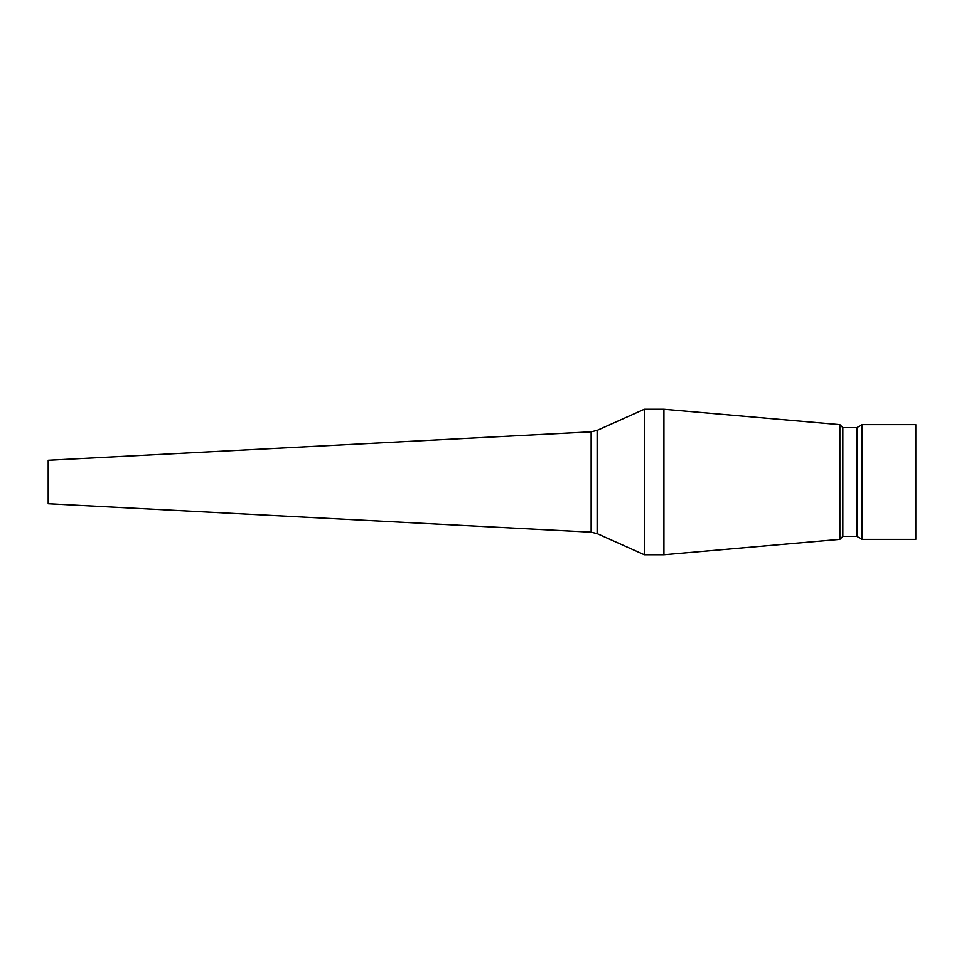 <?xml version="1.0" encoding="UTF-8"?>
<svg xmlns="http://www.w3.org/2000/svg" width="964" height="964" viewBox="0 0 964 964"><rect width="100%" height="100%" fill="white"/><g stroke="black" fill="none" stroke-linecap="round" stroke-linejoin="round"><path stroke-width="1.45" d="M591.149 532.176L591.149 431.824L48.2 460.274L48.2 503.726L591.149 532.176L597.138 533.622L644.326 554.77L663.919 554.77L663.919 409.23L839.861 424.63L839.861 539.37L663.919 554.77M591.149 431.824L597.138 430.378L644.326 409.23L644.326 554.77M842.825 536.406L856.924 536.406L856.924 427.594L842.825 427.594L842.825 536.406L839.861 539.37M862.069 482L862.069 539.37L915.8 539.37L915.8 424.63L862.069 424.63L862.069 482M597.138 430.378L597.138 533.622M856.924 536.406L862.069 539.37M856.924 427.594L862.069 424.63M842.825 427.594L839.861 424.63M644.326 409.23L663.919 409.23"/></g></svg>
